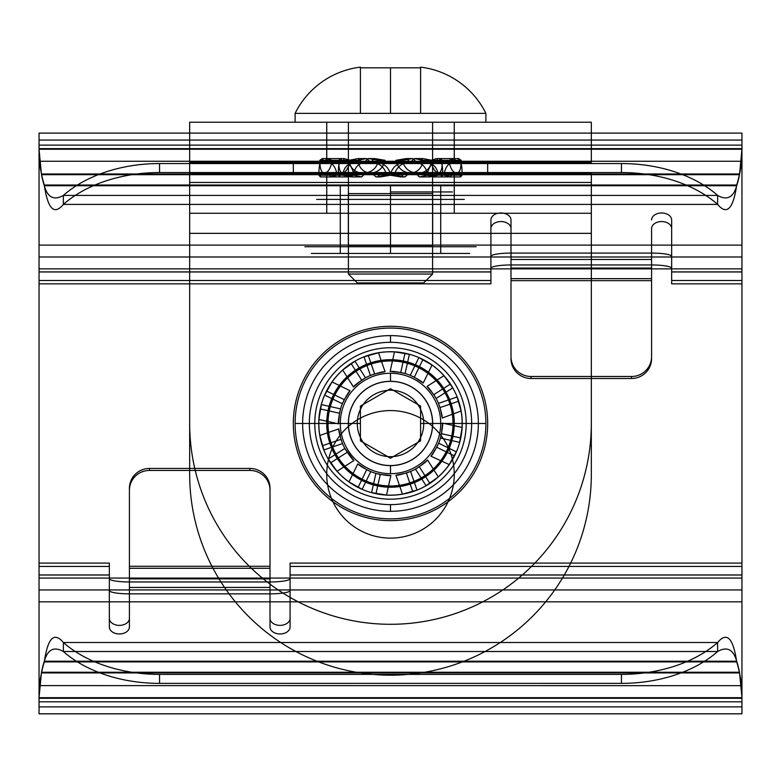 <?xml version="1.0" encoding="UTF-8"?>
<svg xmlns="http://www.w3.org/2000/svg" width="781" height="781" viewBox="0 0 781 781"><rect width="100%" height="100%" fill="white"/><g stroke="black" fill="none" stroke-linecap="round" stroke-linejoin="round"><path stroke-width="1.17" d="M454.259 474.34A63.759 63.759 0 0 1 358.616 529.567A63.759 63.759 0 0 1 358.616 419.124A63.759 63.759 0 0 1 454.259 474.34A63.759 63.759 0 0 1 358.616 529.567A63.759 63.759 0 0 1 358.616 419.124A63.759 63.759 0 0 1 454.259 474.34M189.676 233.353L189.676 474.34A200.824 200.824 0 0 0 390.5 675.174A200.824 200.824 0 0 0 591.324 474.34L591.324 233.353L189.676 233.353L189.676 474.34A200.824 200.824 0 0 0 390.5 675.174A200.824 200.824 0 0 0 591.324 474.34L591.324 233.353L189.676 233.353L189.676 173.099L189.676 233.353M189.676 173.099L591.324 173.099L189.676 173.099L189.676 213.262L591.324 213.262L189.676 213.262M454.259 173.099L326.741 173.099L454.259 173.099L454.259 213.262L326.741 213.262L454.259 213.262M591.324 173.099L591.324 213.262M326.741 173.099L326.741 213.262M390.5 191.95L390.5 253.435L390.5 245.4L390.5 253.435L341.551 253.435L439.449 253.435L311.365 253.435L469.635 253.435L390.5 253.435L390.5 246.737L304.844 246.737L476.156 246.737L390.5 246.737L390.5 213.262L316.686 213.262L464.314 213.262L304.844 213.262L476.156 213.262L390.5 213.262L390.5 199.409L451.438 199.409L329.562 199.409L464.314 199.409L316.686 199.409L390.5 199.409L390.5 191.95L452.472 191.95L390.5 191.95M390.5 185.556L328.528 185.556L452.472 185.556L390.5 185.556L390.5 193.581L390.5 185.556L440.709 185.556L390.5 185.556M348.326 193.581L432.674 193.581L348.326 193.581L348.326 245.4L390.5 245.4L348.326 245.4M432.674 193.581L432.674 245.4L390.5 245.4L432.674 245.4M440.709 253.435L340.291 253.435L440.709 253.435L440.709 185.556M340.291 253.435L340.291 185.556M293.324 173.099L487.676 173.099L293.324 173.099L293.324 162.389L487.676 162.389L293.324 162.389M323.91 173.099C321.372 172.396 320.044 168.823 319.917 162.389L321.362 162.389C319.722 162.829 318.931 166.402 318.97 173.099L344.87 173.099L347.194 176.916L353.969 175.188C352.456 167.466 349.429 163.2 344.87 162.389L328.264 162.389C332.491 163.258 335.322 166.831 336.748 173.099L337.08 175.188L330.607 176.916L328.264 173.099L344.87 173.099M339.481 176.916L320.317 176.916L321.362 173.099L340.555 173.099L339.481 176.916L338.466 175.188C338.105 167.202 338.798 162.936 340.555 162.389L321.362 162.389M324.681 173.099C328 172.396 330.373 168.823 331.788 162.389L354.964 162.389C348.472 163.092 344.509 166.665 343.093 173.099L340.555 173.099M354.964 173.099L365.508 173.099L361.662 176.916L351.138 176.916L354.964 173.099L343.093 173.099L342.722 175.188L351.138 176.916M364.005 173.099C371.239 172.396 375.925 168.823 378.043 162.389L409.381 162.389C401.903 163.092 397.109 166.665 394.991 173.099L365.508 173.099M400.731 176.916L405.007 176.916L409.381 173.099L405.095 173.099L400.731 176.916L390.129 175.188C392.208 167.212 397.197 162.946 405.095 162.389L409.381 162.389M418.86 173.099C425.391 172.66 429.638 169.086 431.6 162.389L452.736 162.389C448.665 163.092 445.834 166.665 444.252 173.099L405.095 173.099M433.806 176.916L450.393 176.916L452.736 173.099L436.13 173.099L433.806 176.916L427.031 175.188C428.544 167.466 431.571 163.2 436.13 162.389L452.736 162.389M457.09 173.099C459.697 172.23 461.024 168.657 461.083 162.389L459.638 162.389C461.346 163.092 462.147 166.665 462.03 173.099L436.13 173.099M441.519 176.916L460.683 176.916L459.638 173.099L440.445 173.099L441.519 176.916L442.534 175.188C442.895 167.202 442.202 162.936 440.445 162.389L459.638 162.389M456.319 173.099C453 172.396 450.627 168.823 449.212 162.389L426.035 162.389C432.528 163.092 436.491 166.665 437.907 173.099L440.445 173.099M419.338 176.916L429.862 176.916L426.035 173.099L415.492 173.099L419.338 176.916L427.558 175.188C426.348 167.212 422.326 162.946 415.492 162.389L426.035 162.389M416.995 173.099C409.761 172.396 405.075 168.823 402.957 162.389L371.619 162.389C379.097 163.092 383.891 166.665 386.009 173.099L415.492 173.099M380.269 176.916L375.993 176.916L371.619 173.099L375.905 173.099L380.269 176.916L390.871 175.188C388.792 167.212 383.803 162.946 375.905 162.389L371.619 162.389M328.264 173.099L375.905 173.099M487.676 173.099L487.676 162.389M362.14 162.389L370.76 162.389L366.689 158.572L358.079 158.572L362.14 162.389L349.4 162.389L348.99 160.3L358.079 158.572M416.995 162.389L410.591 162.389L406.374 158.572L412.768 158.572L416.995 162.389L402.957 162.389L402.459 160.3L412.768 158.572M456.319 162.389L438.639 162.389L436.764 158.572L454.415 158.572L456.319 162.389L449.212 162.389L448.929 160.3L454.415 158.572M457.09 162.389L438.492 162.389L440.054 158.572L458.623 158.572L457.09 162.389L461.083 162.389L461.161 160.3L458.623 158.572M418.86 162.389L410.24 162.389L414.311 158.572L422.921 158.572L418.86 162.389L431.6 162.389L432.01 160.3L422.921 158.572M364.005 162.389L370.409 162.389L374.626 158.572L368.232 158.572L364.005 162.389L378.043 162.389L378.541 160.3L368.232 158.572M354.964 162.389L365.508 162.389C358.674 162.946 354.652 167.212 353.442 175.188L342.722 175.188M324.681 162.389L342.361 162.389L344.236 158.572L326.585 158.572L324.681 162.389L331.788 162.389L332.071 160.3L326.585 158.572M323.91 162.389L342.508 162.389L340.946 158.572L322.377 158.572L323.91 162.389L319.917 162.389L319.839 160.3L322.377 158.572M361.662 176.916L353.442 175.188M362.14 173.099C355.238 172.396 350.991 168.823 349.4 162.389L328.264 162.389M436.764 158.572L430.936 160.3C432.498 168.208 435.066 172.474 438.639 173.099M430.936 160.3L448.929 160.3M427.558 175.188L438.278 175.188L429.862 176.916M426.035 173.099L437.907 173.099L438.278 175.188M461.161 160.3L442.241 160.3C442.388 168.276 441.138 172.542 438.492 173.099M442.241 160.3L440.054 158.572M442.534 175.188L462.059 175.188L460.683 176.916M459.638 173.099L462.03 173.099L462.059 175.188M414.311 158.572L423.234 160.3C421.847 168.276 417.513 172.542 410.24 173.099M423.234 160.3L432.01 160.3M427.031 175.188L443.92 175.188L450.393 176.916M452.736 173.099L444.252 173.099L443.92 175.188M374.626 158.572L385.053 160.3C383.168 168.13 378.287 172.396 370.409 173.099M385.053 160.3L378.541 160.3M390.129 175.188L394.483 175.188L405.007 176.916M409.381 173.099L394.991 173.099L394.483 175.188M344.236 158.572L350.064 160.3C348.502 168.208 345.934 172.474 342.361 173.099M350.064 160.3L332.071 160.3M319.839 160.3L338.759 160.3C338.612 168.276 339.862 172.542 342.508 173.099M338.759 160.3L340.946 158.572M338.466 175.188L318.941 175.188L320.317 176.916M321.362 173.099L318.97 173.099L318.941 175.188M390.871 175.188L386.517 175.188L375.993 176.916M371.619 173.099L386.009 173.099L386.517 175.188M406.374 158.572L395.947 160.3C397.832 168.13 402.713 172.396 410.591 173.099M395.947 160.3L402.459 160.3M348.99 160.3L357.766 160.3C359.153 168.276 363.487 172.542 370.76 173.099M357.766 160.3L366.689 158.572M353.969 175.188L337.08 175.188M347.194 176.916L330.607 176.916M342.508 162.389L344.87 162.389M370.76 162.389L375.905 162.389M410.591 162.389L415.492 162.389M438.639 162.389L440.445 162.389M438.492 162.389L436.13 162.389M410.24 162.389L405.095 162.389M370.409 162.389L365.508 162.389M342.361 162.389L340.555 162.389M454.259 122.227L326.741 122.227L454.259 122.227L454.259 162.389L326.741 162.389L454.259 162.389M326.741 122.227L326.741 162.389M189.676 122.227L189.676 162.389L591.324 162.389L189.676 162.389L189.676 122.227L591.324 122.227L189.676 122.227L189.676 423.468A200.824 200.824 0 0 0 390.5 624.292A200.824 200.824 0 0 0 591.324 423.468L591.324 182.471L189.676 182.471L189.676 423.468A200.824 200.824 0 0 0 390.5 624.292A200.824 200.824 0 0 0 591.324 423.468L591.324 182.471L189.676 182.471L189.676 162.389M454.259 423.468A63.759 63.759 0 0 0 358.616 368.241A63.759 63.759 0 0 0 358.616 478.685A63.759 63.759 0 0 0 454.259 423.468A63.759 63.759 0 0 0 358.616 368.241A63.759 63.759 0 0 0 358.616 478.685A63.759 63.759 0 0 0 454.259 423.468M591.324 122.227L591.324 162.389M390.5 373.259A50.209 50.209 0 0 1 433.982 448.567A50.209 50.209 0 0 1 347.018 448.567A50.209 50.209 0 0 1 390.5 373.259L390.5 381.294L390.5 373.259A50.209 50.209 0 0 0 347.018 448.567A50.209 50.209 0 0 0 433.982 448.567A50.209 50.209 0 0 0 390.5 373.259A50.209 50.209 0 0 1 440.709 423.468A50.209 50.209 0 0 1 390.5 473.676L390.5 465.642L390.5 473.676A50.209 50.209 0 0 1 340.291 423.468A50.209 50.209 0 0 1 390.5 373.259A50.209 50.209 0 0 1 440.709 423.468A50.209 50.209 0 0 1 390.5 473.676A50.209 50.209 0 0 1 340.291 423.468A50.209 50.209 0 0 1 390.5 373.259M390.5 359.904A63.564 63.564 0 0 1 445.551 455.245A63.564 63.564 0 0 1 335.449 455.245A63.564 63.564 0 0 1 390.5 359.904A63.564 63.564 0 0 0 335.449 455.245A63.564 63.564 0 0 0 445.551 455.245A63.564 63.564 0 0 0 390.5 359.904L390.5 360.959A62.5 62.5 0 0 1 444.633 454.718A62.5 62.5 0 0 1 336.367 454.718A62.5 62.5 0 0 1 390.5 360.959M390.5 504.633A81.165 81.165 0 0 1 320.21 382.885A81.165 81.165 0 0 1 460.79 382.885A81.165 81.165 0 0 1 390.5 504.633L390.5 511.33A87.862 87.862 0 0 1 314.411 379.537A87.862 87.862 0 0 1 466.589 379.537A87.862 87.862 0 0 1 390.5 511.33M390.5 335.605A87.862 87.862 0 0 0 314.411 467.399A87.862 87.862 0 0 0 466.589 467.399A87.862 87.862 0 0 0 390.5 335.605L390.5 342.293M390.5 499.176A75.708 75.708 0 0 1 324.935 385.609A75.708 75.708 0 0 1 456.065 385.609A75.708 75.708 0 0 1 390.5 499.176A75.708 75.708 0 0 0 456.065 385.609A75.708 75.708 0 0 0 324.935 385.609A75.708 75.708 0 0 0 390.5 499.176M390.5 485.967L390.5 487.032M390.5 381.294A42.174 42.174 0 0 1 432.674 423.468A42.174 42.174 0 0 1 390.5 465.642A42.174 42.174 0 0 1 348.326 423.468A42.174 42.174 0 0 1 390.5 381.294A42.174 42.174 0 0 1 432.674 423.468A42.174 42.174 0 0 1 390.5 465.642A42.174 42.174 0 0 1 348.326 423.468A42.174 42.174 0 0 1 390.5 381.294M432.586 122.227L432.586 274.043L423.722 282.907M348.414 122.227L432.586 122.227L348.414 122.227L348.414 274.043L432.586 274.043L348.414 274.043L357.278 282.907L423.722 282.907L357.278 282.907M420.598 67.127L420.598 67.83L420.598 67.127A84.163 84.163 0 0 1 485.889 113.362L485.889 122.227M295.111 122.227L485.889 122.227L295.111 122.227L295.111 113.362L485.889 113.362L295.111 113.362A84.163 84.163 0 0 1 360.402 67.127L360.402 67.83L360.402 67.127M390.5 67.83L360.402 67.83L360.402 113.362L390.5 113.362L360.402 113.362L360.402 67.83L420.598 67.83L390.5 67.83L390.5 113.362L420.598 113.362L390.5 113.362L390.5 67.83M420.598 67.83L420.598 113.362L420.598 67.83M490.917 256.432A20.081 3.358 180 0 1 510.999 253.083L651.579 253.083A20.081 3.358 180 0 1 671.66 256.432L671.66 271.964L741.95 271.964L741.95 140.053L39.05 140.053L39.05 280.486L490.917 280.486L490.917 220.017L490.917 283.845L39.05 283.845L39.05 271.895L490.917 271.895L490.917 256.432L490.917 271.964L39.05 271.964L39.05 245.107L741.95 245.107L741.95 283.845L741.95 245.107L741.95 256.988L39.05 256.988L39.05 578.067L741.95 578.067L741.95 268.869L39.05 268.869L39.05 578.067L741.95 578.067L741.95 268.869L39.05 268.869L39.05 245.107L39.05 283.845L39.05 145.129L39.05 161.325L39.05 149.347L41.481 174.69A120.499 120.294 180 0 0 44.292 185.722C47.602 197.495 53.957 200.727 63.359 195.416A120.499 80.131 0 0 1 159.549 163.551L159.549 172.552A120.499 80.131 180 0 0 63.359 204.417L63.359 195.416L717.641 195.416C727.043 200.727 733.398 197.495 736.708 185.722L44.292 185.722L44.292 185.029A120.499 120.294 0 0 1 41.481 173.997L39.05 161.325M390.5 495.203A71.735 71.735 0 0 1 328.371 387.601A71.735 71.735 0 0 1 452.629 387.601A71.735 71.735 0 0 1 390.5 495.203A71.735 71.735 0 0 1 328.371 387.601A71.735 71.735 0 0 1 452.629 387.601A71.735 71.735 0 0 1 390.5 495.203M290.083 590.495L290.083 563.091L290.083 575.031L741.95 575.031L741.95 706.873L39.05 706.873L39.05 563.091L109.34 563.091L109.34 575.031L39.05 575.031L39.05 563.091L39.05 589.948L741.95 589.948L741.95 578.067L741.95 601.829L741.95 574.962L290.083 574.962L290.083 590.495A20.081 3.358 0 0 1 270.001 593.853L129.421 593.853A20.081 3.358 0 0 1 109.34 590.495L109.34 574.962L39.05 574.962L39.05 601.829L39.05 578.067L39.05 601.829L741.95 601.829L741.95 563.091L741.95 701.797L741.95 685.601L741.95 697.579L739.519 672.236A120.499 120.294 -0 0 0 736.708 661.204C733.398 649.431 727.043 646.199 717.641 651.51A120.499 80.131 180 0 1 621.451 683.375L621.451 674.384A120.499 80.131 0 0 0 717.641 642.509C726.857 631.478 733.213 637.94 736.708 661.907L736.708 661.204L44.292 661.204A120.499 120.294 -0 0 0 41.481 672.236L39.05 697.579L39.05 685.601L41.481 672.929L739.519 672.929L741.95 685.601M651.579 253.083L651.579 264.964L510.999 264.964A20.081 3.358 0 0 0 490.917 268.313M510.999 253.083L510.999 264.964M671.66 256.432L671.66 268.313A20.081 3.358 0 0 0 651.579 264.964M39.05 149.347L39.05 161.267L741.95 161.267L739.519 174.69L741.95 149.239L741.95 161.267L741.95 145.129L39.05 145.129L39.05 133.102L39.05 149.239L741.95 149.239L741.95 133.102L741.95 148.644L39.05 148.644L39.05 133.102L741.95 133.102L741.95 280.486L671.66 280.486L671.66 220.017L671.66 283.845L741.95 283.845L741.95 271.895L671.66 271.895L671.66 283.845L671.66 268.313M671.66 228.599A10.046 7.049 180 0 0 661.614 221.55A10.046 7.049 180 0 0 651.579 228.599L651.579 268.059L510.999 268.059L510.999 356.692A20.081 19.808 -0 0 0 531.08 376.491L531.08 378.492A20.081 19.808 180 0 1 510.999 358.694L510.999 356.692M651.579 228.599L651.579 358.694L651.579 280.652L510.999 280.652L510.999 220.017L510.999 259.477L651.579 259.477L651.579 280.652L651.579 278.651L510.999 278.651L510.999 358.694M651.579 358.694A20.081 19.808 180 0 1 631.497 378.492L631.497 376.491L531.08 376.491M631.497 378.492L531.08 378.492M621.451 163.551L621.451 172.552A120.499 80.131 180 0 1 717.641 204.417C726.857 215.458 733.213 208.986 736.708 185.029L736.708 185.722A120.499 120.294 180 0 0 739.519 174.69L41.481 174.69L41.481 173.997L739.519 173.997A120.499 120.294 0 0 1 736.708 185.029L44.292 185.029C47.787 208.986 54.143 215.458 63.359 204.417L717.641 204.417L717.641 195.416A120.499 80.131 0 0 0 621.451 163.551L159.549 163.551M741.95 161.325L741.95 149.347M621.451 172.552L159.549 172.552M129.421 593.853L129.421 581.972L270.001 581.972A20.081 3.358 180 0 0 290.083 578.614M39.05 697.579L39.05 685.659L39.05 701.797L741.95 701.797L741.95 713.824L741.95 697.687L39.05 697.687L39.05 713.824L39.05 698.292L741.95 698.292L741.95 713.824L39.05 713.824L39.05 566.45L109.34 566.45L109.34 618.327A10.046 7.049 0 0 0 119.386 625.376A10.046 7.049 0 0 0 129.421 618.327L129.421 626.918A10.046 7.049 180 0 1 119.386 633.967A10.046 7.049 180 0 1 109.34 626.918L109.34 578.614A20.081 3.358 180 0 0 129.421 581.972M270.001 593.853L270.001 581.972M109.34 590.495L109.34 578.614M129.421 626.918L129.421 587.449L270.001 587.449L270.001 490.243A20.081 19.808 180 0 0 249.92 470.435L249.92 468.434A20.081 19.808 0 0 1 270.001 488.242L270.001 490.243M290.083 575.031L290.083 626.918L290.083 566.45L741.95 566.45L741.95 575.031L741.95 563.091L290.083 563.091L290.083 575.031M129.421 618.327L129.421 566.274L270.001 566.274L270.001 488.242M290.083 626.918A10.046 7.049 180 0 1 280.047 633.967A10.046 7.049 180 0 1 270.001 626.918L270.001 578.867L129.421 578.867L129.421 488.242A20.081 19.808 0 0 1 149.503 468.434L149.503 470.435L249.92 470.435M149.503 468.434L249.92 468.434M270.001 626.918L270.001 566.274L270.001 568.285L129.421 568.285L129.421 488.242M109.34 626.918L109.34 618.327M39.05 685.601L741.95 685.659L741.95 697.579M44.292 661.907L736.708 661.907A120.499 120.294 180 0 1 739.519 672.929L739.519 672.236L41.481 672.236L41.481 672.929A120.499 120.294 180 0 1 44.292 661.907C47.787 637.94 54.143 631.478 63.359 642.509L717.641 642.509L717.641 651.51L63.359 651.51C53.957 646.199 47.602 649.431 44.292 661.204L44.292 661.907M159.549 683.375L159.549 674.384A120.499 80.131 0 0 1 63.359 642.509L63.359 651.51A120.499 80.131 180 0 0 159.549 683.375L621.451 683.375M159.549 674.384L621.451 674.384M510.999 228.599A10.046 7.049 180 0 0 500.953 221.55A10.046 7.049 180 0 0 490.917 228.599M631.497 376.491A20.081 19.808 -0 0 0 651.579 356.692M651.579 220.017A10.046 7.049 0 0 1 661.614 212.969A10.046 7.049 0 0 1 671.66 220.017M490.917 220.017A10.046 7.049 0 0 1 500.953 212.969A10.046 7.049 0 0 1 510.999 220.017M149.503 470.435A20.081 19.808 180 0 0 129.421 490.243M270.001 618.327A10.046 7.049 0 0 0 280.047 625.376A10.046 7.049 0 0 0 290.083 618.327M293.324 423.468A97.176 97.176 0 0 0 439.088 507.621A97.176 97.176 0 0 0 439.088 339.305A97.176 97.176 0 0 0 293.324 423.468A97.176 97.176 0 0 0 439.088 507.621A97.176 97.176 0 0 0 439.088 339.305A97.176 97.176 0 0 0 293.324 423.468M319.839 435.427L319.917 435.925A71.667 71.667 0 0 1 321.362 404.587L340.555 408.873L339.481 413.237L320.317 408.951L321.362 404.587L318.97 418.977A71.667 71.667 0 0 0 323.91 449.954L319.917 435.925A71.667 71.667 0 0 0 323.91 449.954L342.508 443.549L340.946 439.342L322.377 445.736L323.91 449.954L342.508 443.549A52.034 52.034 0 0 0 344.87 448.46L353.969 460.517C352.456 459.609 349.429 455.587 344.87 448.46L328.264 459.003L344.87 448.46A52.034 52.034 0 0 1 342.508 443.549C339.862 435.896 338.612 431.024 338.759 428.915L319.839 435.427L322.377 445.736M339.481 413.237L338.466 423.839C338.105 421.72 338.798 416.732 340.555 408.873A52.034 52.034 0 0 1 342.361 403.728C345.934 396.406 348.502 392.072 350.064 390.725L332.071 381.958L331.788 382.368A71.667 71.667 0 0 1 354.964 361.222L365.508 377.828L361.662 380.162L351.138 363.575L354.964 361.222L343.093 369.716A71.667 71.667 0 0 0 324.681 395.108L331.788 382.368A71.667 71.667 0 0 0 324.681 395.108L342.361 403.728L344.236 399.647L326.585 391.037L324.681 395.108L342.361 403.728A52.034 52.034 0 0 0 340.555 408.873L321.362 404.587A71.667 71.667 0 0 0 318.97 418.977L320.317 408.951M361.662 380.162L353.442 386.937C354.652 385.199 358.674 382.163 365.508 377.828A52.034 52.034 0 0 1 370.409 375.466C378.287 372.771 383.168 371.522 385.053 371.717L378.541 352.797L378.043 352.885A71.667 71.667 0 0 1 409.381 354.33L405.095 373.523L400.731 372.449L405.007 353.276L409.381 354.33L394.991 351.938A71.667 71.667 0 0 0 364.005 356.868L378.043 352.885A71.667 71.667 0 0 0 364.005 356.868L370.409 375.466L374.626 373.914L368.232 355.345L364.005 356.868L370.409 375.466A52.034 52.034 0 0 0 365.508 377.828L354.964 361.222A71.667 71.667 0 0 0 343.093 369.716L351.138 363.575M400.731 372.449L390.129 371.434C392.208 371.063 397.197 371.756 405.095 373.523A52.034 52.034 0 0 1 410.24 375.319C417.513 378.863 421.847 381.431 423.234 383.022L432.01 365.039L431.6 364.747A71.667 71.667 0 0 1 452.736 387.923L436.13 398.466L433.806 394.63L450.393 384.096L452.736 387.923L444.252 376.061A71.667 71.667 0 0 0 418.86 357.639L431.6 364.747A71.667 71.667 0 0 0 418.86 357.639L410.24 375.319L414.311 377.203L422.921 359.553L418.86 357.639L410.24 375.319A52.034 52.034 0 0 0 405.095 373.523L409.381 354.33A71.667 71.667 0 0 0 394.991 351.938L405.007 353.276M433.806 394.63L427.031 386.41C428.544 387.327 431.571 391.34 436.13 398.466A52.034 52.034 0 0 1 438.492 403.377C441.138 411.031 442.388 415.912 442.241 418.02L461.083 411.011A71.667 71.667 0 0 1 459.638 442.349L440.445 438.063L441.519 433.699L460.683 437.975L459.638 442.349L462.03 427.949A71.667 71.667 0 0 0 457.09 396.973L461.083 411.011A71.667 71.667 0 0 0 457.09 396.973L438.492 403.377L440.054 407.594L458.623 401.2L457.09 396.973L438.492 403.377A52.034 52.034 0 0 0 436.13 398.466L452.736 387.923A71.667 71.667 0 0 0 444.252 376.061L450.393 384.096M441.519 433.699L442.534 423.087C442.895 425.206 442.202 430.194 440.445 438.063A52.034 52.034 0 0 1 438.639 443.198C435.066 450.53 432.498 454.864 430.936 456.202L449.212 464.568A71.667 71.667 0 0 1 426.035 485.704L415.492 469.098L419.338 466.774L429.862 483.351L426.035 485.704L437.907 477.22A71.667 71.667 0 0 0 456.319 451.818L449.212 464.568A71.667 71.667 0 0 0 456.319 451.818L438.639 443.198L436.764 447.279L454.415 455.889L456.319 451.818L438.639 443.198A52.034 52.034 0 0 0 440.445 438.063L459.638 442.349A71.667 71.667 0 0 0 462.03 427.949L460.683 437.975M419.338 466.774L427.558 459.989C426.348 461.727 422.326 464.763 415.492 469.098A52.034 52.034 0 0 1 410.591 471.46C402.713 474.155 397.832 475.404 395.947 475.209L402.459 494.129L402.957 494.041A71.667 71.667 0 0 1 371.619 492.606L375.905 473.403L380.269 474.477L375.993 493.651L371.619 492.606L386.009 494.998A71.667 71.667 0 0 0 416.995 490.058L402.957 494.041A71.667 71.667 0 0 0 416.995 490.058L410.591 471.46L406.374 473.013L412.768 491.591L416.995 490.058L410.591 471.46A52.034 52.034 0 0 0 415.492 469.098L426.035 485.704A71.667 71.667 0 0 0 437.907 477.22L429.862 483.351M347.194 452.306L330.607 462.83L328.264 459.003L336.748 470.875A71.667 71.667 0 0 0 362.14 489.287L349.4 482.18A71.667 71.667 0 0 0 362.14 489.287L370.76 471.607L366.689 469.723L358.079 487.383L362.14 489.287L370.76 471.607A52.034 52.034 0 0 0 375.905 473.403L371.619 492.606A71.667 71.667 0 0 0 386.009 494.998L375.993 493.651M353.442 386.937L342.722 370.048M430.936 456.202L436.764 447.279M448.929 464.968L454.415 455.889M427.558 459.989L438.278 476.879M442.241 418.02L440.054 407.594M461.161 411.499L458.623 401.2M442.534 423.087L462.059 427.451M423.234 383.022L414.311 377.203M432.01 365.039L422.921 359.553M427.031 386.41L443.92 375.681M385.053 371.717L374.626 373.914M378.541 352.797L368.232 355.345M390.129 371.434L394.483 351.909M350.064 390.725L344.236 399.647M332.071 381.958L326.585 391.037M338.759 428.915L340.946 439.342M338.466 423.839L318.941 419.475M380.269 474.477L390.871 475.492C388.792 475.873 383.803 475.17 375.905 473.403A52.034 52.034 0 0 1 370.76 471.607C363.487 468.063 359.153 465.496 357.766 463.904L348.99 481.887L358.079 487.383M390.871 475.492L386.517 495.027M395.947 475.209L406.374 473.013M402.459 494.129L412.768 491.591M357.766 463.904L366.689 469.723M353.969 460.517L337.08 471.246L336.748 470.875A71.667 71.667 0 0 1 328.264 459.003A71.667 71.667 0 0 0 349.4 482.18L348.99 481.887M337.08 471.246L330.607 462.83M432.586 423.468L423.722 423.468M348.414 423.468A42.086 42.086 0 0 0 411.538 459.911A42.086 42.086 0 0 0 411.538 387.015A42.086 42.086 0 0 0 348.414 423.468A42.086 42.086 0 0 1 411.538 387.015A42.086 42.086 0 0 1 411.538 459.911A42.086 42.086 0 0 1 348.414 423.468L357.278 423.468A33.222 33.222 0 0 0 407.116 452.238A33.222 33.222 0 0 0 407.116 394.688A33.222 33.222 0 0 0 357.278 423.468M295.111 423.468A95.389 95.389 0 0 1 438.2 340.858A95.389 95.389 0 0 1 438.2 506.078A95.389 95.389 0 0 1 295.111 423.468A95.389 95.389 0 0 0 438.2 506.078A95.389 95.389 0 0 0 438.2 340.858A95.389 95.389 0 0 0 295.111 423.468L360.402 423.468L360.402 406.091L390.5 388.713L420.598 406.091L420.598 440.845L390.5 458.213L360.402 440.845L360.402 423.468M390.5 388.713L360.402 406.091L360.402 440.845L390.5 458.213L420.598 440.845L420.598 406.091L390.5 388.713M420.598 423.468L485.889 423.468"/></g></svg>
